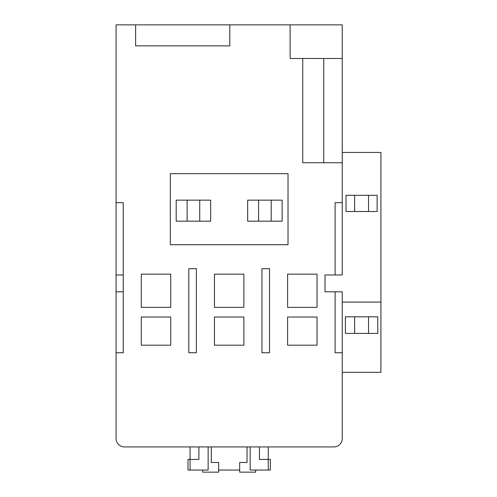 <?xml version="1.0" encoding="UTF-8"?>
<svg xmlns="http://www.w3.org/2000/svg" width="497" height="497" viewBox="0 0 497 497"><rect width="100%" height="100%" fill="white"/><g stroke="black" fill="none" stroke-linecap="round" stroke-linejoin="round"><path stroke-width="0.75" d="M116.074 291.801L116.074 24.85L290.118 24.85L290.118 58.484L342.247 58.484L342.247 152.442L380.926 152.442L380.926 302.101L342.247 302.101L342.247 438.516A8.406 8.406 0 0 1 333.841 446.927L124.486 446.927A8.406 8.406 0 0 1 116.074 438.516L116.074 352.758L123.225 352.758L123.225 291.801L116.074 291.801L116.074 352.758M116.074 202.677L123.225 202.677L123.225 291.801M342.247 58.484L342.247 24.85L290.118 24.85M335.102 274.984L335.102 202.677L342.247 202.677M208.144 446.927L208.144 470.05L190.065 470.05L190.065 459.433L198.893 459.433L198.893 446.927M250.184 446.927L250.184 470.05L270.362 470.05L270.362 459.433L268.256 459.433L268.256 446.927M202.677 470.05L202.677 472.15L218.649 472.15L218.649 462.483L211.293 462.483L211.293 446.927M170.726 307.357L141.297 307.357L141.297 274.145L170.726 274.145L170.726 307.357M243.878 307.357L214.449 307.357L214.449 274.145L243.878 274.145L243.878 307.357M243.878 345.191L243.878 317.024L214.449 317.024L214.449 345.191L243.878 345.191M170.726 345.191L141.297 345.191L141.297 317.024L170.726 317.024L170.726 345.191M317.024 307.357L287.595 307.357L287.595 274.145L317.024 274.145L317.024 307.357M317.024 345.191L287.595 345.191L287.595 317.024L317.024 317.024L317.024 345.191M302.729 58.484L302.729 162.736L342.247 162.736M135.625 24.85L135.625 45.867L229.794 45.867L229.794 24.85M282.134 221.177L247.661 221.177L247.661 200.154L282.134 200.154L282.134 221.177M210.666 200.154L176.193 200.154L176.193 221.177L210.666 221.177L210.666 200.154M170.309 244.717L288.018 244.717L288.018 173.67L170.309 173.67L170.309 244.717M261.95 352.758L261.95 268.678L269.517 268.678L269.517 352.758L261.95 352.758M196.371 352.758L196.371 268.678L188.804 268.678L188.804 352.758L196.371 352.758M335.102 291.801L335.102 352.758L342.247 352.758M123.225 274.984L116.074 274.984M187.12 200.154L187.12 221.177M258.589 200.154L258.589 221.177M190.065 446.927L190.065 459.433L187.965 459.433L187.965 470.05L190.065 470.05M268.256 470.05L268.256 459.433L259.428 459.433L259.428 446.927M239.672 470.05L218.649 470.05M247.028 446.927L247.028 462.483L239.672 462.483L239.672 472.15L255.644 472.15L255.644 470.05M342.247 152.442L342.247 274.984L325.013 274.984L325.013 291.801L342.247 291.801L342.247 302.101M368.526 195.321L368.526 211.505M377.142 211.505L346.03 211.505L346.03 195.321L377.142 195.321L377.142 211.505M368.526 316.813L368.526 333.419M377.77 316.813L377.77 333.419L345.403 333.419L345.403 316.813L377.77 316.813M380.926 302.101L380.926 372.309L342.247 372.309M323.752 162.736L323.752 58.484M199.732 200.154L199.732 221.177M271.2 200.154L271.2 221.177M354.647 195.321L354.647 211.505M354.647 316.813L354.647 333.419"/></g></svg>

